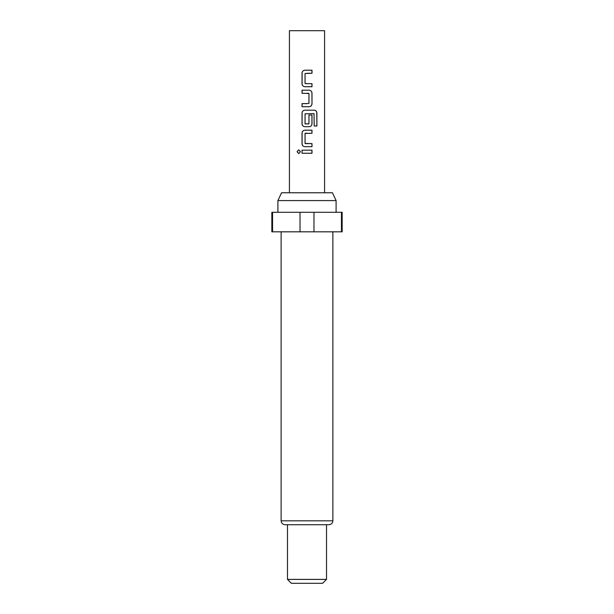 <?xml version="1.0" encoding="UTF-8"?>
<svg xmlns="http://www.w3.org/2000/svg" width="614" height="614" viewBox="0 0 614 614"><rect width="100%" height="100%" fill="white"/><g stroke="black" fill="none" stroke-linecap="round" stroke-linejoin="round"><path stroke-width="0.92" d="M297.084 151.719L298.719 149.808L300.469 151.712L298.719 153.623L297.084 151.719L298.765 149.808M311.943 83.65L311.943 86.72L306.57 86.72M305.281 83.65L311.996 83.65L311.996 86.72L304.851 86.72C303.155 86.528 302.211 85.569 302.034 83.849L302.034 73.089C302.195 71.354 303.139 70.395 304.851 70.219L311.996 70.219L311.996 73.289L305.058 73.496L305.058 83.443L307 83.65M306.578 70.219L308.013 70.219M304.851 86.72L304.874 86.72C303.178 86.543 302.249 85.584 302.088 83.849L302.088 73.089C302.249 71.354 303.178 70.395 304.874 70.219M302.088 93.282L302.088 90.204L309.157 90.204C310.861 90.396 311.805 91.356 311.996 93.075L311.996 103.843C311.82 105.577 310.868 106.529 309.157 106.713L302.088 106.713L302.088 103.636M306.01 103.636L308.949 103.428L308.949 93.489L302.034 93.282L302.034 90.204L307.43 90.204M308.934 115.018L311.943 115.018L311.943 123.828C311.766 125.563 310.83 126.522 309.134 126.699L304.874 126.699C303.178 126.522 302.249 125.563 302.088 123.828L302.088 113.068C302.249 111.334 303.178 110.374 304.874 110.198M307 126.699L304.851 126.699C303.155 126.507 302.211 125.555 302.034 123.828L302.034 113.068C302.195 111.334 303.139 110.374 304.851 110.198L314.383 110.198C315.918 110.39 316.755 111.349 316.901 113.068L316.901 125.985L314.199 125.985L314.015 113.605L305.058 113.813L305.058 123.759L308.727 123.967M307 146.692L304.851 146.692C303.155 146.5 302.211 145.541 302.034 143.822L302.034 133.061C302.195 131.327 303.139 130.368 304.851 130.191L311.996 130.191L311.996 133.261L305.058 133.468L305.058 143.415L311.996 143.615L311.996 146.692L304.874 146.692C303.178 146.516 302.249 145.556 302.088 143.822L302.088 133.061C302.249 131.327 303.178 130.368 304.874 130.191M305.265 143.615L311.943 143.615L311.943 146.692M302.034 153.254L302.034 150.177L311.996 150.177L311.996 153.254L302.034 153.254L302.088 150.177M289.424 192.773L289.424 30.7L324.576 30.7L324.576 192.773M305.265 123.967L308.949 123.759L308.949 115.018L311.996 115.018L311.996 123.828C311.82 125.563 310.868 126.522 309.157 126.699M307 133.261L305.265 133.261M307.422 106.713L302.034 106.713L302.034 103.636L307 103.636M277.904 200.578L281.55 192.773L332.45 192.773L336.096 200.578L277.904 200.578L277.904 212.298M332.872 520.818L281.128 520.818C281.335 523.166 282.64 524.463 285.034 524.717L328.966 524.717C331.36 524.463 332.665 523.166 332.872 520.818L332.872 231.823M326.525 579.393L322.619 583.3L291.381 583.3L287.475 579.393L326.525 579.393L326.525 524.717M300.023 231.823L300.023 212.298L271.849 212.298L271.849 231.823L342.151 231.823L342.151 212.298L313.977 212.298L313.977 231.823M300.023 212.298L313.977 212.298M341.445 231.823L341.445 212.298M272.555 212.298L272.555 231.823M311.943 150.177L311.943 153.254M298.765 153.623L297.191 151.719M308.013 130.191L311.996 130.191M311.943 130.191L311.943 133.261M314.383 110.198L314.307 110.198C315.826 110.382 316.663 111.334 316.793 113.068L316.901 125.985M316.793 125.985L314.122 125.985M309.134 90.204L309.157 90.204C310.83 90.388 311.766 91.34 311.943 93.075L311.996 103.843M311.943 103.843C311.766 105.577 310.83 106.529 309.134 106.713M308.727 93.282L307 93.282M311.943 70.219L311.943 73.289L307 73.289M336.096 212.298L336.096 200.578M287.475 579.393L287.475 524.717M281.128 520.818L281.128 231.823"/></g></svg>

